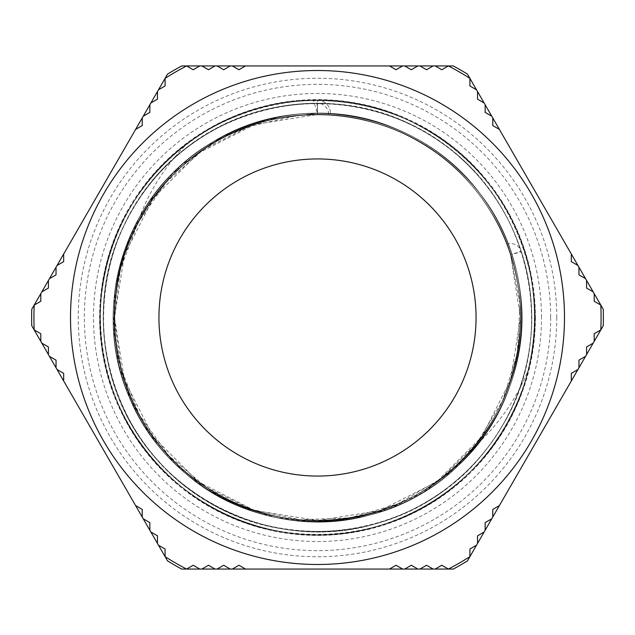 <?xml version="1.0" encoding="UTF-8"?>
<svg xmlns="http://www.w3.org/2000/svg" width="635" height="635" viewBox="0 0 635 635"><rect width="100%" height="100%" fill="white"/><g stroke="black" fill="none" stroke-linecap="round" stroke-linejoin="round"><path stroke-width="0.48" stroke-dasharray="3.17 2.38" d="M402.653 569.063L396.057 565.253L389.453 569.063L245.547 569.063L238.943 565.253L232.347 569.063L230.299 569.063L223.695 565.253L217.099 569.063L215.051 569.063L208.455 565.253L201.851 569.063L199.811 569.063L193.207 565.253L186.603 569.063A283.583 283.583 0 0 1 165.084 556.641L165.084 549.021L158.488 545.203L157.464 543.441L157.464 535.813L150.86 532.003L149.844 530.233L149.844 522.613L143.24 518.803L142.216 517.033L142.216 509.405L135.62 505.595L63.667 380.968L63.667 373.348L57.063 369.53L56.039 367.768L56.039 360.14L49.435 356.33L48.419 354.56L48.419 346.94L41.815 343.122L40.791 341.36L40.791 333.732L34.195 329.922A283.583 283.583 0 0 1 34.195 305.078L40.791 301.268L40.791 293.64L41.815 291.878L48.419 288.06L48.419 280.44L49.435 278.67L56.039 274.86L56.039 267.232L57.063 265.47L63.667 261.652L63.667 254.032L135.62 129.405L142.216 125.595L142.216 117.967L143.24 116.197L149.844 112.387L149.844 104.767L150.86 102.997L157.464 99.187L157.464 91.559L158.488 89.797L165.084 85.979L165.084 78.359A283.583 283.583 0 0 1 186.603 65.937L193.207 69.747L199.811 65.937L201.851 65.937L208.455 69.747L215.051 65.937L217.099 65.937L223.695 69.747L230.299 65.937L232.347 65.937L238.943 69.747L245.547 65.937L389.453 65.937L396.057 69.747L402.653 65.937L404.701 65.937L411.305 69.747L417.901 65.937L419.949 65.937L426.545 69.747L433.149 65.937L435.189 65.937L441.793 69.747L448.397 65.937A283.583 283.583 0 0 1 469.916 78.359L469.916 85.979L476.512 89.797L477.536 91.559L477.536 99.187L484.14 102.997L485.156 104.767L485.156 112.387L491.76 116.197L492.784 117.967L492.784 125.595L499.38 129.405L571.333 254.032L571.333 261.652L577.937 265.47L578.961 267.232L578.961 274.86L585.565 278.67L586.581 280.44L586.581 288.06L593.185 291.878L594.209 293.64L594.209 301.268L600.805 305.078A283.583 283.583 0 0 1 600.805 329.922L594.209 333.732L594.209 341.36L593.185 343.122L586.581 346.94L586.581 354.56L585.565 356.33L578.961 360.14L578.961 367.768L577.937 369.53L571.333 373.348L571.333 380.968L499.38 505.595L492.784 509.405L492.784 517.033L491.76 518.803L485.156 522.613L485.156 530.233L484.14 532.003L477.536 535.813L477.536 543.441L476.512 545.203L469.916 549.021L469.916 556.641A283.583 283.583 0 0 1 448.397 569.063L441.793 565.253L435.189 569.063L433.149 569.063L426.545 565.253L419.949 569.063L417.901 569.063L411.305 565.253L404.701 569.063L402.653 569.063L404.701 569.063M479.766 441.627A204.303 204.303 0 0 1 204.732 487.863A204.303 204.303 0 0 1 139.843 216.622C150.455 189.111 166.14 164.862 186.896 143.875A217.257 217.257 0 0 1 528.344 369.895C517.136 397.208 500.944 421.124 479.766 441.635L453.739 469.741L422.91 492.49L388.39 509.119L351.361 518.962L313.15 521.756L275.098 517.358L238.53 505.904L204.724 487.87L174.919 463.804L150.098 434.602L131.167 401.304L118.824 365.03L113.419 327.096L115.221 288.83L124.142 251.563L139.827 216.614L148.971 201.986L181.666 164.917L222.258 136.739L268.446 119.197L317.5 113.197L264.271 120.277L214.709 140.93L172.268 173.831L139.835 216.622M313.571 100.846A12.962 12.962 0 0 1 317.5 100.243L313.571 100.854L317.5 113.197L330.454 113.609L317.5 113.197C251.222 112.744 186.079 147.058 148.971 201.986C111.133 256.389 102.616 329.541 126.936 391.192C161.25 485.791 271.772 542.544 368.649 515.31C466.582 492.173 535.75 388.953 519.898 289.584C511.294 223.869 468.376 164.013 408.908 134.771C349.837 104.719 276.209 106.275 218.464 138.795C160.274 170.521 119.928 232.132 114.102 298.148C107.378 364.085 135.382 432.197 186.539 474.329C262.414 540.441 386.596 536.504 458.121 465.725C532.567 398.01 543.028 274.209 480.997 194.969C422.354 113.189 300.593 88.479 214.709 140.922C126.69 189.714 88.059 307.8 130.215 399.169C156.297 460.097 213.812 506.103 278.979 518.152C343.979 531.09 414.441 509.659 461.224 462.717C534.218 393.454 542.06 269.454 478.369 191.548C418.02 111.022 295.759 88.884 211.003 143.137C124.039 193.77 87.908 312.642 131.985 403.106C159.345 463.471 217.813 508.246 283.226 518.922C348.48 530.479 418.473 507.571 464.256 459.653C510.691 412.361 531.36 341.678 517.723 276.82C504.976 211.788 458.359 154.773 397.153 129.35C305.332 88.178 187.658 128.072 139.843 216.622C187.658 128.072 305.332 88.178 397.153 129.35C458.359 154.773 504.976 211.788 517.723 276.82C531.36 341.678 510.691 412.361 464.256 459.653C418.473 507.571 348.48 530.479 283.226 518.922C217.813 508.246 159.345 463.471 131.985 403.106C87.908 312.642 124.039 193.77 211.003 143.137C295.759 88.884 418.02 111.022 478.369 191.548C542.06 269.454 534.218 393.454 461.224 462.717C414.441 509.659 343.979 531.09 278.979 518.152C213.812 506.103 156.297 460.097 130.215 399.169C88.059 307.8 126.69 189.714 214.709 140.922C300.593 88.479 422.354 113.189 480.997 194.969C543.028 274.209 532.567 398.01 458.121 465.725C386.596 536.504 262.414 540.441 186.539 474.329C135.382 432.197 107.378 364.085 114.102 298.148C119.928 232.132 160.274 170.521 218.464 138.795C276.209 106.275 349.837 104.719 408.908 134.771C468.376 164.013 511.294 223.869 519.898 289.584C535.75 388.953 466.582 492.173 368.649 515.31C271.772 542.544 161.25 485.791 126.936 391.192C102.616 329.541 111.133 256.389 148.971 201.986C186.079 147.058 251.222 112.744 317.5 113.197C251.222 112.744 186.079 147.058 148.971 201.986C111.133 256.389 102.616 329.541 126.936 391.192C161.25 485.791 271.772 542.544 368.649 515.31C466.582 492.173 535.75 388.953 519.898 289.584C511.294 223.869 468.376 164.013 408.908 134.771C349.837 104.719 276.209 106.275 218.464 138.795C160.274 170.521 119.928 232.132 114.102 298.148C107.378 364.085 135.382 432.197 186.539 474.329C262.414 540.441 386.596 536.504 458.121 465.725C532.567 398.01 543.028 274.209 480.997 194.969C422.354 113.189 300.593 88.479 214.709 140.922C126.69 189.714 88.059 307.8 130.215 399.169C156.297 460.097 213.812 506.103 278.979 518.152C343.979 531.09 414.441 509.659 461.224 462.717C534.218 393.454 542.06 269.454 478.369 191.548C418.02 111.022 295.759 88.884 211.003 143.137C124.039 193.77 87.908 312.642 131.985 403.106C159.345 463.471 217.813 508.246 283.226 518.922C348.48 530.479 418.473 507.571 464.256 459.653C510.691 412.361 531.36 341.678 517.723 276.82C504.976 211.788 458.359 154.773 397.153 129.35C305.332 88.178 187.658 128.072 139.843 216.622A204.303 204.303 0 0 1 521.803 317.5A204.303 204.303 0 0 1 265.335 515.025A204.303 204.303 0 0 1 139.843 216.622C187.658 128.072 305.332 88.178 397.153 129.35C458.359 154.773 504.976 211.788 517.723 276.82C531.36 341.678 510.691 412.361 464.256 459.653C418.473 507.571 348.48 530.479 283.226 518.922C217.813 508.246 159.345 463.471 131.985 403.106C87.908 312.642 124.039 193.77 211.003 143.137C295.759 88.884 418.02 111.022 478.369 191.548C542.06 269.454 534.218 393.454 461.224 462.717C414.441 509.659 343.979 531.09 278.979 518.152C213.812 506.103 156.297 460.097 130.215 399.169C88.059 307.8 126.69 189.714 214.709 140.922C300.593 88.479 422.354 113.189 480.997 194.969C543.028 274.209 532.567 398.01 458.121 465.725C386.596 536.504 262.414 540.441 186.539 474.329C135.382 432.197 107.378 364.085 114.102 298.148C119.928 232.132 160.274 170.521 218.464 138.795C276.209 106.275 349.837 104.719 408.908 134.771C468.376 164.013 511.294 223.869 519.898 289.584C535.75 388.953 466.582 492.173 368.649 515.31C271.772 542.544 161.25 485.791 126.936 391.192C102.616 329.541 111.133 256.389 148.971 201.986C186.079 147.058 251.222 112.744 317.5 113.197L317.5 100.243C210.312 97.949 111.498 186.158 101.616 292.918C87.241 399.161 163.687 507.317 268.645 529.209C372.578 555.522 488.696 491.8 522.327 390.001C560.229 289.711 510.056 167.124 412.71 122.198C317.357 73.184 189.881 109.164 134.223 200.803C74.739 289.997 96.068 420.727 180.816 486.394C262.707 555.585 395.002 549.196 469.844 472.424C547.862 398.883 556.474 266.708 488.664 183.666C424.426 97.83 294.076 74.311 203.891 132.294C111.339 186.404 73.223 313.253 120.626 409.416C163.917 507.5 285.639 559.729 386.548 523.51C488.902 491.593 554.569 376.563 530.003 272.201C509.873 166.894 403.011 88.638 296.537 101.235C189.635 109.323 99.79 206.645 100.251 313.857C96.187 420.989 182.721 521.271 289.298 532.94C395.28 549.1 504.714 474.48 528.344 369.895M317.5 100.243A12.962 12.962 0 0 1 330.454 113.609A12.962 12.962 0 0 0 317.5 100.243C247.015 99.751 177.744 136.247 138.287 194.659C98.044 252.516 88.987 330.303 114.848 395.867C151.336 496.467 268.875 556.824 371.896 527.86C476.044 503.253 549.592 393.486 532.741 287.814C520.351 181.515 419.83 95.758 312.912 100.274C242.443 101.282 173.942 139.248 135.731 198.469C96.718 257.159 89.305 335.129 116.546 400.129C155.154 499.935 273.939 557.8 376.325 526.661C444.294 508.048 501.11 454.136 523.28 387.239C546.354 320.643 534.019 243.308 491.371 187.198C429.006 100.227 299.522 73.954 208.185 129.723C114.594 181.602 73.509 307.181 118.34 404.352C146.074 469.146 207.232 518.065 276.535 530.876C345.654 544.639 420.584 521.843 470.337 471.932C547.965 398.272 556.308 266.406 488.577 183.555C424.394 97.925 294.378 74.382 204.248 132.072C111.768 185.92 73.343 312.341 120.213 408.543C149.312 472.734 211.495 520.351 281.051 531.693C350.449 543.989 424.878 519.62 473.567 468.67C549.624 393.39 555.173 261.374 485.711 179.975C416.346 90.861 275.471 73.835 186.896 143.875M199.811 65.937L201.851 65.937M215.051 65.937L217.099 65.937M230.299 65.937L232.347 65.937M245.547 65.937L389.453 65.937M402.653 65.937L404.701 65.937M417.901 65.937L419.949 65.937M433.149 65.937L435.189 65.937M181.721 65.937L453.279 65.937A285.869 285.869 0 0 1 467.471 74.128L603.25 309.308A285.869 285.869 0 0 1 603.25 325.691L467.471 560.872A285.869 285.869 0 0 1 453.279 569.063L181.721 569.063A285.869 285.869 0 0 1 167.529 560.872L31.75 325.691A285.869 285.869 0 0 1 31.75 309.308L167.529 74.128A285.869 285.869 0 0 1 181.721 65.937M40.791 293.64L41.815 291.878M48.419 280.44L49.435 278.67M56.039 267.232L57.063 265.47M63.667 254.032L135.62 129.405M142.216 117.967L143.24 116.197M149.844 104.767L150.86 102.997M157.464 91.559L158.488 89.797M476.512 89.797L477.536 91.559M484.14 102.997L485.156 104.767M491.76 116.197L492.784 117.967M499.38 129.405L571.333 254.032M577.937 265.47L578.961 267.232M585.565 278.67L586.581 280.44M593.185 291.878L594.209 293.64M594.209 341.36L593.185 343.122M586.581 354.56L585.565 356.33M578.961 367.768L577.937 369.53M571.333 380.968L499.38 505.595M492.784 517.033L491.76 518.803M485.156 530.233L484.14 532.003M477.536 543.441L476.512 545.203M556.752 317.5A239.252 239.252 0 0 0 197.874 110.299A239.252 239.252 0 0 0 197.874 524.7A239.252 239.252 0 0 0 556.752 317.5M550.656 317.5A233.156 233.156 0 0 1 200.922 519.414A233.156 233.156 0 0 1 200.922 115.586A233.156 233.156 0 0 1 550.656 317.5M541.504 317.5A224.004 224.004 0 0 0 205.494 123.507A224.004 224.004 0 0 0 205.494 511.492A224.004 224.004 0 0 0 541.504 317.5M535.408 317.5A217.908 217.908 0 0 1 208.55 506.214A217.908 217.908 0 0 1 208.55 128.786A217.908 217.908 0 0 1 535.408 317.5M520.502 317.5A203.002 203.002 0 0 1 317.5 520.502A203.002 203.002 0 0 1 114.498 317.5A203.002 203.002 0 0 1 317.5 114.498A203.002 203.002 0 0 1 520.502 317.5M506.809 244.213L510.572 254.77L506.809 244.213A11.208 11.208 0 0 1 521.224 251.309L521.375 251.793L510.572 254.77L521.224 251.309C543.528 318.278 529.582 395.676 485.315 450.659C420.505 536.107 289.131 557.49 200.573 496.999C141.16 458.899 103.378 389.898 103.283 319.318C102.179 248.745 138.779 179.118 197.541 140.01C285.059 78.026 416.774 97.171 483.029 181.507C528.217 235.72 543.481 312.896 522.335 380.23C502.15 447.865 446.286 503.253 378.492 522.859C276.368 555.633 156.527 497.737 118.721 397.375C91.94 332.073 100.608 253.889 141.034 196.032C199.898 106.386 329.517 76.136 421.981 130.477C483.838 164.457 526.217 230.735 531.106 301.149C536.988 371.483 505.198 443.436 449.231 486.442C366.117 554.22 233.41 544.06 161.584 464.415C112.816 413.393 92.353 337.439 108.879 268.819C124.428 199.969 176.403 140.922 242.713 116.753C308.673 91.638 386.612 102.298 443.42 144.185C531.543 205.311 558.475 335.661 501.801 426.704C466.257 487.68 398.923 528.36 328.406 531.447C257.945 535.543 186.825 501.928 145.264 444.889C79.621 360.077 93.154 227.663 174.601 157.893C252.928 84.63 386.016 85.757 463.082 160.345C515.199 207.939 540.774 282.329 528.947 351.909C518.104 421.656 470.257 484.092 405.741 512.707C341.63 542.234 263.152 536.9 203.637 498.959C111.569 443.952 75.843 315.738 126.214 221.051C157.536 157.805 221.956 112.657 292.092 104.783C362.117 95.917 435.356 124.627 480.695 178.713C526.796 232.156 543.369 309.055 523.375 376.745C504.333 444.706 449.429 501.039 381.968 521.795C280.424 556.3 159.607 500.451 120.102 400.741C92.218 335.899 99.552 257.58 138.994 199.049C177.617 139.954 246.912 102.775 317.5 103.291L317.5 114.514L254.778 124.444L198.176 153.249L153.273 198.183L124.444 254.762L114.483 317.5L124.444 380.23L153.265 436.817L198.168 481.743L254.77 510.556L317.492 520.51L380.238 510.572L436.809 481.727L481.743 436.832L510.564 380.222L520.486 317.508L510.572 254.77L520.009 303.728L517.303 353.505L502.468 401.106L476.536 443.698L440.96 478.631L397.97 503.888L350.107 517.85L300.284 519.787L251.508 509.461L206.685 487.609L168.585 455.446L139.422 415.004L121.063 368.649L114.49 319.222L120.221 269.692L137.795 223.036L166.267 182.102L203.811 149.296L248.253 126.69L296.847 115.53L317.5 114.49L328.7 114.808L317.5 114.498A203.002 203.002 0 0 1 493.308 419.005A203.002 203.002 0 0 1 141.692 419.005A203.002 203.002 0 0 1 317.5 114.498L316.992 103.299L317.5 103.291A11.208 11.208 0 0 1 328.7 114.808M510.572 254.77C531.701 318.238 518.493 391.581 476.536 443.698C415.115 524.677 290.616 544.933 206.685 487.609C150.384 451.501 114.578 386.112 114.49 319.222C113.443 252.341 148.13 186.357 203.811 149.296C286.758 90.551 411.583 108.696 474.369 188.619C517.192 239.998 531.662 313.134 511.619 376.952C492.49 441.039 439.555 493.53 375.301 512.12C278.519 543.179 164.949 488.315 129.119 393.2C103.743 331.311 111.95 257.215 150.265 202.39C187.801 147.026 254.079 112.895 320.945 114.506C387.834 115.173 452.914 151.527 488.545 208.137C545.155 292.544 523.835 416.87 442.341 477.599C389.89 519.105 316.413 531.701 253.127 510.048C189.54 489.283 138.414 435.031 121.475 370.324C92.893 272.788 150.63 160.647 246.626 127.254C309.134 103.457 383 113.554 436.832 153.249C491.22 192.183 523.653 259.31 520.335 326.12C518.247 427.736 429.435 517.303 327.835 520.255C261.064 524.137 193.659 492.284 154.273 438.221C92.067 357.846 104.894 232.37 182.078 166.243C256.302 96.806 382.437 97.877 455.47 168.561C504.857 213.67 529.098 284.17 517.882 350.107C507.611 416.203 462.272 475.377 401.122 502.499C340.368 530.479 265.994 525.423 209.59 489.466C122.341 437.34 88.487 315.833 136.215 226.1C165.91 166.164 226.957 123.373 293.426 115.911C359.783 107.505 429.189 134.715 472.154 185.976C515.85 236.625 531.558 309.499 512.604 373.642C494.562 438.055 442.524 491.434 378.595 511.111C282.361 543.806 167.87 490.879 130.429 396.383C104.005 334.939 110.958 260.715 148.336 205.248C184.936 149.241 250.603 114.014 317.5 114.498C250.603 114.014 184.936 149.241 148.336 205.248C110.958 260.715 104.005 334.939 130.429 396.383C167.87 490.879 282.361 543.806 378.595 511.111C442.524 491.434 494.562 438.055 512.604 373.642C531.558 309.499 515.85 236.625 472.154 185.976C429.189 134.715 359.783 107.505 293.426 115.911C226.957 123.373 165.91 166.164 136.215 226.1C88.487 315.833 122.341 437.34 209.59 489.466C265.994 525.423 340.368 530.479 401.122 502.499C462.272 475.377 507.611 416.203 517.882 350.107C529.098 284.17 504.857 213.67 455.47 168.561C382.437 97.877 256.302 96.806 182.078 166.243C104.894 232.37 92.067 357.846 154.273 438.221C193.659 492.284 261.064 524.137 327.835 520.255C429.435 517.303 518.247 427.736 520.335 326.12C523.653 259.31 491.22 192.183 436.832 153.249C383 113.554 309.134 103.457 246.626 127.254C150.63 160.647 92.893 272.788 121.475 370.324C138.414 435.031 189.54 489.283 253.127 510.048C316.413 531.701 389.89 519.105 442.341 477.599C523.835 416.87 545.155 292.544 488.545 208.137C452.914 151.527 387.834 115.173 320.945 114.506C254.079 112.895 187.801 147.026 150.265 202.39C111.95 257.215 103.743 331.311 129.119 393.2C164.949 488.315 278.519 543.179 375.301 512.12C439.555 493.53 492.49 441.039 511.619 376.952C531.662 313.134 517.192 239.998 474.369 188.619C411.583 108.696 286.758 90.551 203.811 149.296C148.13 186.357 113.443 252.341 114.49 319.222C114.578 386.112 150.384 451.501 206.685 487.609C290.616 544.933 415.115 524.677 476.536 443.698C518.493 391.581 531.701 318.238 510.572 254.77C531.701 318.238 518.493 391.581 476.536 443.698C415.115 524.677 290.616 544.933 206.685 487.609C150.384 451.501 114.578 386.112 114.49 319.222C113.443 252.341 148.13 186.357 203.811 149.296C286.758 90.551 411.583 108.696 474.369 188.619C517.192 239.998 531.662 313.134 511.619 376.952C492.49 441.039 439.555 493.53 375.301 512.12C278.519 543.179 164.949 488.315 129.119 393.2C103.743 331.311 111.95 257.215 150.265 202.39C187.801 147.026 254.079 112.895 320.945 114.506C387.834 115.173 452.914 151.527 488.545 208.137C545.155 292.544 523.835 416.87 442.341 477.599C389.89 519.105 316.413 531.701 253.127 510.048C189.54 489.283 138.414 435.031 121.475 370.324C92.893 272.788 150.63 160.647 246.626 127.254C309.134 103.457 383 113.554 436.832 153.249C491.22 192.183 523.653 259.31 520.335 326.12C518.247 427.736 429.435 517.303 327.835 520.255C261.064 524.137 193.659 492.284 154.273 438.221C92.067 357.846 104.894 232.37 182.078 166.243C256.302 96.806 382.437 97.877 455.47 168.561C504.857 213.67 529.098 284.17 517.882 350.107C507.611 416.203 462.272 475.377 401.122 502.499C340.368 530.479 265.994 525.423 209.59 489.466C122.341 437.34 88.487 315.833 136.215 226.1C165.91 166.164 226.957 123.373 293.426 115.911C359.783 107.505 429.189 134.715 472.154 185.976C515.85 236.625 531.558 309.499 512.604 373.642C494.562 438.055 442.524 491.434 378.595 511.111C282.361 543.806 167.87 490.879 130.429 396.383C104.005 334.939 110.958 260.715 148.336 205.248C184.936 149.241 250.603 114.014 317.5 114.498C250.603 114.014 184.936 149.241 148.336 205.248C110.958 260.715 104.005 334.939 130.429 396.383C167.87 490.879 282.361 543.806 378.595 511.111C442.524 491.434 494.562 438.055 512.604 373.642C531.558 309.499 515.85 236.625 472.154 185.976C429.189 134.715 359.783 107.505 293.426 115.911C226.957 123.373 165.91 166.164 136.215 226.1C88.487 315.833 122.341 437.34 209.59 489.466C265.994 525.423 340.368 530.479 401.122 502.499C462.272 475.377 507.611 416.203 517.882 350.107C529.098 284.17 504.857 213.67 455.47 168.561C382.437 97.877 256.302 96.806 182.078 166.243C104.894 232.37 92.067 357.846 154.273 438.221C193.659 492.284 261.064 524.137 327.835 520.255C429.435 517.303 518.247 427.736 520.335 326.12C523.653 259.31 491.22 192.183 436.832 153.249C383 113.554 309.134 103.457 246.626 127.254C150.63 160.647 92.893 272.788 121.475 370.324C138.414 435.031 189.54 489.283 253.127 510.048C316.413 531.701 389.89 519.105 442.341 477.599C523.835 416.87 545.155 292.544 488.545 208.137C452.914 151.527 387.834 115.173 320.945 114.506C254.079 112.895 187.801 147.026 150.265 202.39C111.95 257.215 103.743 331.311 129.119 393.2C164.949 488.315 278.519 543.179 375.301 512.12C439.555 493.53 492.49 441.039 511.619 376.952C531.662 313.134 517.192 239.998 474.369 188.619C411.583 108.696 286.758 90.551 203.811 149.296C148.13 186.357 113.443 252.341 114.49 319.222C114.578 386.112 150.384 451.501 206.685 487.609C290.616 544.933 415.115 524.677 476.536 443.698C518.493 391.581 531.701 318.238 510.572 254.77C531.701 318.238 518.493 391.581 476.536 443.698C415.115 524.677 290.616 544.933 206.685 487.609C150.384 451.501 114.578 386.112 114.49 319.222C113.443 252.341 148.13 186.357 203.811 149.296C286.758 90.551 411.583 108.696 474.369 188.619C517.192 239.998 531.662 313.134 511.619 376.952C492.49 441.039 439.555 493.53 375.301 512.12C278.519 543.179 164.949 488.315 129.119 393.2C103.743 331.311 111.95 257.215 150.265 202.39C187.801 147.026 254.079 112.895 320.945 114.506C387.834 115.173 452.914 151.527 488.545 208.137C545.155 292.544 523.835 416.87 442.341 477.599C389.89 519.105 316.413 531.701 253.127 510.048C189.54 489.283 138.414 435.031 121.475 370.324C92.893 272.788 150.63 160.647 246.626 127.254C309.134 103.457 383 113.554 436.832 153.249C491.22 192.183 523.653 259.31 520.335 326.12C518.247 427.736 429.435 517.303 327.835 520.255C261.064 524.137 193.659 492.284 154.273 438.221C92.067 357.846 104.894 232.37 182.078 166.243C256.302 96.806 382.437 97.877 455.47 168.561C504.857 213.67 529.098 284.17 517.882 350.107C507.611 416.203 462.272 475.377 401.122 502.499C340.368 530.479 265.994 525.423 209.59 489.466C122.341 437.34 88.487 315.833 136.215 226.1C165.91 166.164 226.957 123.373 293.426 115.911C359.783 107.505 429.189 134.715 472.154 185.976C515.85 236.625 531.558 309.499 512.604 373.642C494.562 438.055 442.524 491.434 378.595 511.111C282.361 543.806 167.87 490.879 130.429 396.383C104.005 334.939 110.958 260.715 148.336 205.248C184.936 149.241 250.603 114.014 317.5 114.498M435.189 569.063L433.149 569.063M419.949 569.063L417.901 569.063M389.453 569.063L245.547 569.063M232.347 569.063L230.299 569.063M217.099 569.063L215.051 569.063M201.851 569.063L199.811 569.063M158.488 545.203L157.464 543.441M150.86 532.003L149.844 530.233M143.24 518.803L142.216 517.033M135.62 505.595L63.667 380.968M57.063 369.53L56.039 367.768M49.435 356.33L48.419 354.56M41.815 343.122L40.791 341.36"/><path stroke-width="0.95" d="M594.209 301.268L600.805 305.078A283.583 283.583 0 0 1 600.805 329.922L594.209 333.732L594.209 341.36L593.185 343.122L586.581 346.94L586.581 354.56L585.565 356.33L578.961 360.14L578.961 367.768L577.937 369.53L571.333 373.348L571.333 380.968L499.38 505.595L492.784 509.405L492.784 517.033L491.76 518.803L485.156 522.613L485.156 530.233L484.14 532.003L477.536 535.813L477.536 543.441L476.512 545.203L469.916 549.021L469.916 556.641A283.583 283.583 0 0 1 448.397 569.063L441.793 565.253L435.189 569.063L433.149 569.063L426.545 565.253L419.949 569.063L417.901 569.063L411.305 565.253L404.701 569.063L402.653 569.063L396.057 565.253L389.453 569.063L245.547 569.063L238.943 565.253L232.347 569.063L230.299 569.063L223.695 565.253L217.099 569.063L215.051 569.063L208.455 565.253L201.851 569.063L199.811 569.063L193.207 565.253L186.603 569.063A283.583 283.583 0 0 1 165.084 556.641L165.084 549.021L158.488 545.203L157.464 543.441L157.464 535.813L150.86 532.003L149.844 530.233L149.844 522.613L143.24 518.803L142.216 517.033L142.216 509.405L135.62 505.595L63.667 380.968L63.667 373.348L57.063 369.53L56.039 367.768L56.039 360.14L49.435 356.33L48.419 354.56L48.419 346.94L41.815 343.122L40.791 341.36L40.791 333.732L34.195 329.922A283.583 283.583 0 0 1 34.195 305.078L40.791 301.268L40.791 293.64L41.815 291.878L48.419 288.06L48.419 280.44L49.435 278.67L56.039 274.86L56.039 267.232L57.063 265.47L63.667 261.652L63.667 254.032L135.62 129.405L142.216 125.595L142.216 117.967L143.24 116.197L149.844 112.387L149.844 104.767L150.86 102.997L157.464 99.187L157.464 91.559L158.488 89.797L165.084 85.979L165.084 78.359A283.583 283.583 0 0 1 186.603 65.937L193.207 69.747L199.811 65.937L201.851 65.937L208.455 69.747L215.051 65.937L217.099 65.937L223.695 69.747L230.299 65.937L232.347 65.937L238.943 69.747L245.547 65.937L389.453 65.937L396.057 69.747L402.653 65.937L404.701 65.937L411.305 69.747L417.901 65.937L419.949 65.937L426.545 69.747L433.149 65.937L435.189 65.937L441.793 69.747L448.397 65.937A283.583 283.583 0 0 1 469.916 78.359L469.916 85.979L476.512 89.797L477.536 91.559L477.536 99.187L484.14 102.997L485.156 104.767L485.156 112.387L491.76 116.197L492.784 117.967L492.784 125.595L499.38 129.405L571.333 254.032L571.333 261.652L577.937 265.47L578.961 267.232L578.961 274.86L585.565 278.67L586.581 280.44L586.581 288.06L593.185 291.878L594.209 293.64L594.209 301.268M70.509 317.5A246.991 246.991 0 0 1 440.992 103.6A246.991 246.991 0 0 1 440.992 531.4A246.991 246.991 0 0 1 70.509 317.5A246.991 246.991 0 0 0 317.5 564.491A246.991 246.991 0 0 0 564.491 317.5A246.991 246.991 0 0 0 317.5 70.509A246.991 246.991 0 0 0 70.509 317.5M158.488 89.797L167.529 74.128A285.869 285.869 0 0 1 181.721 65.937L199.811 65.937M201.851 65.937L215.051 65.937M217.099 65.937L230.299 65.937M232.347 65.937L245.547 65.937M389.453 65.937L402.653 65.937M404.701 65.937L417.901 65.937M419.949 65.937L433.149 65.937M435.189 65.937L453.279 65.937A285.869 285.869 0 0 1 467.471 74.128L476.512 89.797M40.791 341.36L31.75 325.691A285.869 285.869 0 0 1 31.75 309.308L40.791 293.64M41.815 291.878L48.419 280.44M49.435 278.67L56.039 267.232M57.063 265.47L63.667 254.032M135.62 129.405L142.216 117.967M143.24 116.197L149.844 104.767M150.86 102.997L157.464 91.559M477.536 91.559L484.14 102.997M485.156 104.767L491.76 116.197M492.784 117.967L499.38 129.405M571.333 254.032L577.937 265.47M578.961 267.232L585.565 278.67M586.581 280.44L593.185 291.878M594.209 293.64L603.25 309.308A285.869 285.869 0 0 1 603.25 325.691L594.209 341.36M593.185 343.122L586.581 354.56M585.565 356.33L578.961 367.768M577.937 369.53L571.333 380.968M499.38 505.595L492.784 517.033M491.76 518.803L485.156 530.233M484.14 532.003L477.536 543.441M476.512 545.203L467.471 560.872A285.869 285.869 0 0 1 453.279 569.063L435.189 569.063M433.149 569.063L419.949 569.063M417.901 569.063L404.701 569.063M402.653 569.063L389.453 569.063M245.547 569.063L232.347 569.063M230.299 569.063L217.099 569.063M215.051 569.063L201.851 569.063M199.811 569.063L181.721 569.063A285.869 285.869 0 0 1 167.529 560.872L158.488 545.203M157.464 543.441L150.86 532.003M149.844 530.233L143.24 518.803M142.216 517.033L135.62 505.595M63.667 380.968L57.063 369.53M56.039 367.768L49.435 356.33M48.419 354.56L41.815 343.122M476.059 317.5A158.559 158.559 0 0 1 238.22 454.819A158.559 158.559 0 0 1 238.22 180.181A158.559 158.559 0 0 1 476.059 317.5"/></g></svg>
